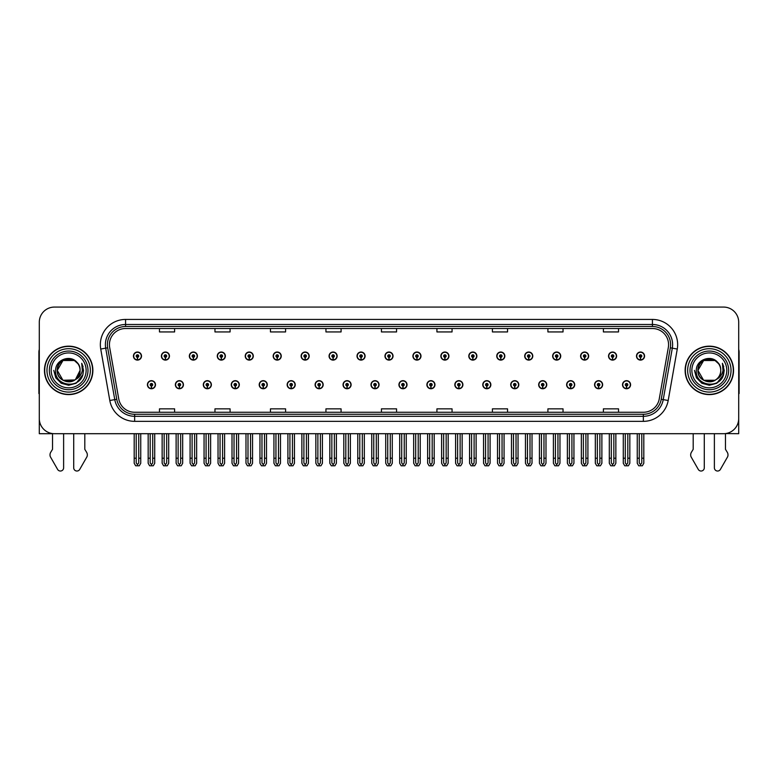 <?xml version="1.0" encoding="UTF-8"?>
<svg xmlns="http://www.w3.org/2000/svg" width="778" height="778" viewBox="0 0 778 778"><rect width="100%" height="100%" fill="white"/><g stroke="black" fill="none" stroke-linecap="round" stroke-linejoin="round"><path stroke-width="1.17" d="M566.627 384.721A4.036 4.036 0 0 0 570.663 388.757A4.036 4.036 0 0 0 574.699 384.721A4.036 4.036 0 0 0 570.663 380.685A4.036 4.036 0 0 0 566.627 384.721M538.677 384.721A4.036 4.036 0 0 0 542.713 388.757A4.036 4.036 0 0 0 546.749 384.721A4.036 4.036 0 0 0 542.713 380.685A4.036 4.036 0 0 0 538.677 384.721M510.728 384.721A4.036 4.036 0 0 0 514.764 388.757A4.036 4.036 0 0 0 518.8 384.721A4.036 4.036 0 0 0 514.764 380.685A4.036 4.036 0 0 0 510.728 384.721M482.778 384.721A4.036 4.036 0 0 0 486.814 388.757A4.036 4.036 0 0 0 490.85 384.721A4.036 4.036 0 0 0 486.814 380.685A4.036 4.036 0 0 0 482.778 384.721M454.829 384.721A4.036 4.036 0 0 0 458.864 388.757A4.036 4.036 0 0 0 462.9 384.721A4.036 4.036 0 0 0 458.864 380.685A4.036 4.036 0 0 0 454.829 384.721M426.889 384.721A4.036 4.036 0 0 0 430.924 388.757A4.036 4.036 0 0 0 434.96 384.721A4.036 4.036 0 0 0 430.924 380.685A4.036 4.036 0 0 0 426.889 384.721M398.939 384.721A4.036 4.036 0 0 0 402.975 388.757A4.036 4.036 0 0 0 407.011 384.721A4.036 4.036 0 0 0 402.975 380.685A4.036 4.036 0 0 0 398.939 384.721M370.989 384.721A4.036 4.036 0 0 0 375.025 388.757A4.036 4.036 0 0 0 379.061 384.721A4.036 4.036 0 0 0 375.025 380.685A4.036 4.036 0 0 0 370.989 384.721M343.04 384.721A4.036 4.036 0 0 0 347.076 388.757A4.036 4.036 0 0 0 351.111 384.721A4.036 4.036 0 0 0 347.076 380.685A4.036 4.036 0 0 0 343.04 384.721M315.1 384.721A4.036 4.036 0 0 0 319.136 388.757A4.036 4.036 0 0 0 323.171 384.721A4.036 4.036 0 0 0 319.136 380.685A4.036 4.036 0 0 0 315.1 384.721M287.15 384.721A4.036 4.036 0 0 0 291.186 388.757A4.036 4.036 0 0 0 295.222 384.721A4.036 4.036 0 0 0 291.186 380.685A4.036 4.036 0 0 0 287.15 384.721M259.2 384.721A4.036 4.036 0 0 0 263.236 388.757A4.036 4.036 0 0 0 267.272 384.721A4.036 4.036 0 0 0 263.236 380.685A4.036 4.036 0 0 0 259.2 384.721M231.251 384.721A4.036 4.036 0 0 0 235.287 388.757A4.036 4.036 0 0 0 239.323 384.721A4.036 4.036 0 0 0 235.287 380.685A4.036 4.036 0 0 0 231.251 384.721M203.301 384.721A4.036 4.036 0 0 0 207.337 388.757A4.036 4.036 0 0 0 211.373 384.721A4.036 4.036 0 0 0 207.337 380.685A4.036 4.036 0 0 0 203.301 384.721M175.361 384.721A4.036 4.036 0 0 0 179.397 388.757A4.036 4.036 0 0 0 183.433 384.721A4.036 4.036 0 0 0 179.397 380.685A4.036 4.036 0 0 0 175.361 384.721M147.412 384.721A4.036 4.036 0 0 0 151.447 388.757A4.036 4.036 0 0 0 155.483 384.721A4.036 4.036 0 0 0 151.447 380.685A4.036 4.036 0 0 0 147.412 384.721M594.567 384.721A4.036 4.036 0 0 0 598.603 388.757A4.036 4.036 0 0 0 602.639 384.721A4.036 4.036 0 0 0 598.603 380.685A4.036 4.036 0 0 0 594.567 384.721M608.542 356.061A4.036 4.036 0 0 0 612.578 360.097A4.036 4.036 0 0 0 616.614 356.061A4.036 4.036 0 0 0 612.578 352.026A4.036 4.036 0 0 0 608.542 356.061M580.592 356.061A4.036 4.036 0 0 0 584.628 360.097A4.036 4.036 0 0 0 588.664 356.061A4.036 4.036 0 0 0 584.628 352.026A4.036 4.036 0 0 0 580.592 356.061M552.652 356.061A4.036 4.036 0 0 0 556.688 360.097A4.036 4.036 0 0 0 560.724 356.061A4.036 4.036 0 0 0 556.688 352.026A4.036 4.036 0 0 0 552.652 356.061M524.703 356.061A4.036 4.036 0 0 0 528.739 360.097A4.036 4.036 0 0 0 532.774 356.061A4.036 4.036 0 0 0 528.739 352.026A4.036 4.036 0 0 0 524.703 356.061M496.753 356.061A4.036 4.036 0 0 0 500.789 360.097A4.036 4.036 0 0 0 504.825 356.061A4.036 4.036 0 0 0 500.789 352.026A4.036 4.036 0 0 0 496.753 356.061M468.803 356.061A4.036 4.036 0 0 0 472.839 360.097A4.036 4.036 0 0 0 476.875 356.061A4.036 4.036 0 0 0 472.839 352.026A4.036 4.036 0 0 0 468.803 356.061M440.863 356.061A4.036 4.036 0 0 0 444.899 360.097A4.036 4.036 0 0 0 448.935 356.061A4.036 4.036 0 0 0 444.899 352.026A4.036 4.036 0 0 0 440.863 356.061M412.914 356.061A4.036 4.036 0 0 0 416.95 360.097A4.036 4.036 0 0 0 420.986 356.061A4.036 4.036 0 0 0 416.95 352.026A4.036 4.036 0 0 0 412.914 356.061M384.964 356.061A4.036 4.036 0 0 0 389 360.097A4.036 4.036 0 0 0 393.036 356.061A4.036 4.036 0 0 0 389 352.026A4.036 4.036 0 0 0 384.964 356.061M357.014 356.061A4.036 4.036 0 0 0 361.05 360.097A4.036 4.036 0 0 0 365.086 356.061A4.036 4.036 0 0 0 361.05 352.026A4.036 4.036 0 0 0 357.014 356.061M329.065 356.061A4.036 4.036 0 0 0 333.101 360.097A4.036 4.036 0 0 0 337.137 356.061A4.036 4.036 0 0 0 333.101 352.026A4.036 4.036 0 0 0 329.065 356.061M301.125 356.061A4.036 4.036 0 0 0 305.161 360.097A4.036 4.036 0 0 0 309.197 356.061A4.036 4.036 0 0 0 305.161 352.026A4.036 4.036 0 0 0 301.125 356.061M273.175 356.061A4.036 4.036 0 0 0 277.211 360.097A4.036 4.036 0 0 0 281.247 356.061A4.036 4.036 0 0 0 277.211 352.026A4.036 4.036 0 0 0 273.175 356.061M245.226 356.061A4.036 4.036 0 0 0 249.261 360.097A4.036 4.036 0 0 0 253.297 356.061A4.036 4.036 0 0 0 249.261 352.026A4.036 4.036 0 0 0 245.226 356.061M217.276 356.061A4.036 4.036 0 0 0 221.312 360.097A4.036 4.036 0 0 0 225.348 356.061A4.036 4.036 0 0 0 221.312 352.026A4.036 4.036 0 0 0 217.276 356.061M189.336 356.061A4.036 4.036 0 0 0 193.372 360.097A4.036 4.036 0 0 0 197.408 356.061A4.036 4.036 0 0 0 193.372 352.026A4.036 4.036 0 0 0 189.336 356.061M161.386 356.061A4.036 4.036 0 0 0 165.422 360.097A4.036 4.036 0 0 0 169.458 356.061A4.036 4.036 0 0 0 165.422 352.026A4.036 4.036 0 0 0 161.386 356.061M133.437 356.061A4.036 4.036 0 0 0 137.473 360.097A4.036 4.036 0 0 0 141.508 356.061A4.036 4.036 0 0 0 137.473 352.026A4.036 4.036 0 0 0 133.437 356.061M622.517 384.721A4.036 4.036 0 0 0 626.553 388.757A4.036 4.036 0 0 0 630.588 384.721A4.036 4.036 0 0 0 626.553 380.685A4.036 4.036 0 0 0 622.517 384.721M636.492 356.061A4.036 4.036 0 0 0 640.527 360.097A4.036 4.036 0 0 0 644.563 356.061A4.036 4.036 0 0 0 640.527 352.026A4.036 4.036 0 0 0 636.492 356.061M725.475 433.579L738.701 433.696L738.701 322.209A15.132 15.132 0 0 0 723.559 307.077L54.441 307.077A15.132 15.132 0 0 0 39.299 322.209L39.299 433.696L52.525 433.696L52.525 449.314L50.726 452.271A5.047 5.047 0 0 0 50.366 456.774L57.611 469.416A3.219 3.219 0 0 0 63.621 467.811L63.621 433.696L73.706 433.696L73.706 467.811A3.219 3.219 0 0 0 79.716 469.416L86.961 456.774A5.047 5.047 0 0 0 86.601 452.271L84.802 449.314L84.802 433.696M693.198 433.696L693.198 449.314L691.399 452.271A5.047 5.047 0 0 0 691.039 456.774L698.284 469.416A3.219 3.219 0 0 0 704.294 467.811L704.294 433.696L714.379 433.696L714.379 467.811A3.219 3.219 0 0 0 720.389 469.416L727.634 456.774A5.047 5.047 0 0 0 727.274 452.271L725.475 449.314L725.475 433.696M44.453 370.386A24.215 24.215 0 0 0 68.668 394.602A24.215 24.215 0 0 0 92.874 370.386A24.215 24.215 0 0 0 68.668 346.171A24.215 24.215 0 0 0 44.453 370.386M685.126 370.386A24.215 24.215 0 0 0 709.332 394.602A24.215 24.215 0 0 0 733.547 370.386A24.215 24.215 0 0 0 709.332 346.171A24.215 24.215 0 0 0 685.126 370.386M109.426 344.664A16.144 16.144 0 0 1 125.569 328.52L652.431 328.52A16.144 16.144 0 0 1 668.331 347.465L659.258 398.92A16.144 16.144 0 0 1 643.357 412.262L134.643 412.262A16.144 16.144 0 0 1 118.742 398.92L109.669 347.465A16.144 16.144 0 0 1 109.426 344.664M107.403 344.664A18.157 18.157 0 0 0 107.685 347.815L116.758 399.27A18.157 18.157 0 0 0 134.643 414.275L643.357 414.275A18.157 18.157 0 0 0 661.242 399.27L670.315 347.815A18.157 18.157 0 0 0 652.431 326.497L125.569 326.497A18.157 18.157 0 0 0 107.403 344.664M100.732 349.04A25.227 25.227 0 0 1 125.569 319.437L652.431 319.437A25.227 25.227 0 0 1 677.268 349.04L668.195 400.495A25.227 25.227 0 0 1 643.357 421.345L134.643 421.345A25.227 25.227 0 0 1 109.805 400.495L100.732 349.04L105.691 348.165A20.179 20.179 0 0 1 125.569 324.484L652.431 324.484A20.179 20.179 0 0 1 672.309 348.165L663.235 399.62A20.179 20.179 0 0 1 643.357 416.298L134.643 416.298A20.179 20.179 0 0 1 114.765 399.62L105.691 348.165A20.179 20.179 0 0 1 105.39 344.664M723.559 307.077L54.441 307.077M39.299 322.209L39.299 418.564A15.132 15.132 0 0 0 54.441 433.696L723.559 433.696A15.132 15.132 0 0 0 738.701 418.564L738.701 322.209M381.434 328.52L381.434 331.934L396.566 331.934L396.566 328.52M325.943 328.52L325.943 331.934L341.075 331.934L341.075 328.52M270.452 328.52L270.452 331.934L285.584 331.934L285.584 328.52M214.961 328.52L214.961 331.934L230.094 331.934L230.094 328.52M159.471 328.52L159.471 331.934L174.603 331.934L174.603 328.52M436.925 328.52L436.925 331.934L452.057 331.934L452.057 328.52M492.416 328.52L492.416 331.934L507.548 331.934L507.548 328.52M547.907 328.52L547.907 331.934L563.039 331.934L563.039 328.52M603.397 328.52L603.397 331.934L618.529 331.934L618.529 328.52M396.566 412.262L396.566 408.849L381.434 408.849L381.434 412.262M341.075 412.262L341.075 408.849L325.943 408.849L325.943 412.262M285.584 412.262L285.584 408.849L270.452 408.849L270.452 412.262M230.094 412.262L230.094 408.849L214.961 408.849L214.961 412.262M174.603 412.262L174.603 408.849L159.471 408.849L159.471 412.262M452.057 412.262L452.057 408.849L436.925 408.849L436.925 412.262M507.548 412.262L507.548 408.849L492.416 408.849L492.416 412.262M563.039 412.262L563.039 408.849L547.907 408.849L547.907 412.262M618.529 412.262L618.529 408.849L603.397 408.849L603.397 412.262M627.817 433.696L627.817 462.9L626.553 464.699L625.288 462.9L625.288 458.213L623.275 458.213L623.275 463.26L624.734 465.789L628.381 465.789L629.83 463.26L629.83 433.696M626.494 385.976L626.387 388.494A3.783 3.783 0 0 1 622.77 384.721A3.783 3.783 0 0 1 626.553 380.928A3.783 3.783 0 0 1 630.336 384.721A3.783 3.783 0 0 1 626.718 388.494L626.611 385.976A1.264 1.264 0 0 0 627.817 384.721A1.264 1.264 0 0 0 626.553 383.457A1.264 1.264 0 0 0 625.288 384.721A1.264 1.264 0 0 0 626.494 385.976L626.533 385.217A0.506 0.506 0 0 1 626.047 384.721A0.506 0.506 0 0 1 626.553 384.215A0.506 0.506 0 0 1 627.058 384.721A0.506 0.506 0 0 1 626.572 385.217L626.611 385.976M623.275 433.696L623.275 458.213M625.288 433.696L625.288 458.213M627.817 458.213L629.83 458.213M641.792 433.696L641.792 462.9L640.527 464.699L639.263 462.9L639.263 458.213L637.25 458.213L637.25 463.26L638.709 465.789L642.346 465.789L643.805 463.26L643.805 433.696M640.469 357.326L640.362 359.844A3.783 3.783 0 0 1 636.744 356.061A3.783 3.783 0 0 1 640.527 352.278A3.783 3.783 0 0 1 644.31 356.061A3.783 3.783 0 0 1 640.693 359.844L640.586 357.326A1.264 1.264 0 0 0 641.792 356.061A1.264 1.264 0 0 0 640.527 354.797A1.264 1.264 0 0 0 639.263 356.061A1.264 1.264 0 0 0 640.469 357.326L640.508 356.567A0.506 0.506 0 0 1 640.022 356.061A0.506 0.506 0 0 1 640.527 355.556A0.506 0.506 0 0 1 641.033 356.061A0.506 0.506 0 0 1 640.547 356.567L640.586 357.326M637.25 433.696L637.25 458.213M639.263 433.696L639.263 458.213M641.792 458.213L643.805 458.213M599.867 433.696L599.867 462.9L598.603 464.699L597.348 462.9L597.348 458.213L595.326 458.213L595.326 463.26L596.784 465.789L600.431 465.789L601.88 463.26L601.88 433.696M598.554 385.976L598.438 388.494A3.783 3.783 0 0 1 594.82 384.721A3.783 3.783 0 0 1 598.603 380.928A3.783 3.783 0 0 1 602.386 384.721A3.783 3.783 0 0 1 598.768 388.494L598.661 385.976A1.264 1.264 0 0 0 599.867 384.721A1.264 1.264 0 0 0 598.603 383.457A1.264 1.264 0 0 0 597.348 384.721A1.264 1.264 0 0 0 598.554 385.976L598.583 385.217A0.506 0.506 0 0 1 598.097 384.721A0.506 0.506 0 0 1 598.603 384.215A0.506 0.506 0 0 1 599.109 384.721A0.506 0.506 0 0 1 598.632 385.217L598.661 385.976M595.326 433.696L595.326 458.213M597.348 433.696L597.348 458.213M599.867 458.213L601.88 458.213M571.918 433.696L571.918 462.9L570.663 464.699L569.399 462.9L569.399 458.213L567.376 458.213L567.376 463.26L568.835 465.789L572.482 465.789L573.94 463.26L573.94 433.696M570.605 385.976L570.498 388.494A3.783 3.783 0 0 1 566.87 384.721A3.783 3.783 0 0 1 570.663 380.928A3.783 3.783 0 0 1 574.446 384.721A3.783 3.783 0 0 1 570.828 388.494L570.712 385.976A1.264 1.264 0 0 0 571.918 384.721A1.264 1.264 0 0 0 570.663 383.457A1.264 1.264 0 0 0 569.399 384.721A1.264 1.264 0 0 0 570.605 385.976L570.634 385.217A0.506 0.506 0 0 1 570.157 384.721A0.506 0.506 0 0 1 570.663 384.215A0.506 0.506 0 0 1 571.159 384.721A0.506 0.506 0 0 1 570.682 385.217L570.712 385.976M567.376 433.696L567.376 458.213M569.399 433.696L569.399 458.213M571.918 458.213L573.94 458.213M543.968 433.696L543.968 462.9L542.713 464.699L541.449 462.9L541.449 458.213L539.436 458.213L539.436 463.26L540.885 465.789L544.532 465.789L545.991 463.26L545.991 433.696M542.655 385.976L542.548 388.494A3.783 3.783 0 0 1 538.93 384.721A3.783 3.783 0 0 1 542.713 380.928A3.783 3.783 0 0 1 546.496 384.721A3.783 3.783 0 0 1 542.879 388.494L542.762 385.976A1.264 1.264 0 0 0 543.968 384.721A1.264 1.264 0 0 0 542.713 383.457A1.264 1.264 0 0 0 541.449 384.721A1.264 1.264 0 0 0 542.655 385.976L542.694 385.217A0.506 0.506 0 0 1 542.208 384.721A0.506 0.506 0 0 1 542.713 384.215A0.506 0.506 0 0 1 543.219 384.721A0.506 0.506 0 0 1 542.733 385.217L542.762 385.976M539.436 433.696L539.436 458.213M541.449 433.696L541.449 458.213M543.968 458.213L545.991 458.213M613.842 433.696L613.842 462.9L612.578 464.699L611.323 462.9L611.323 458.213L609.3 458.213L609.3 463.26L610.759 465.789L614.406 465.789L615.855 463.26L615.855 433.696M612.529 357.326L612.412 359.844A3.783 3.783 0 0 1 608.795 356.061A3.783 3.783 0 0 1 612.578 352.278A3.783 3.783 0 0 1 616.361 356.061A3.783 3.783 0 0 1 612.743 359.844L612.636 357.326A1.264 1.264 0 0 0 613.842 356.061A1.264 1.264 0 0 0 612.578 354.797A1.264 1.264 0 0 0 611.323 356.061A1.264 1.264 0 0 0 612.529 357.326L612.558 356.567A0.506 0.506 0 0 1 612.072 356.061A0.506 0.506 0 0 1 612.578 355.556A0.506 0.506 0 0 1 613.083 356.061A0.506 0.506 0 0 1 612.597 356.567L612.636 357.326M609.3 433.696L609.3 458.213M611.323 433.696L611.323 458.213M613.842 458.213L615.855 458.213M585.892 433.696L585.892 462.9L584.628 464.699L583.374 462.9L583.374 458.213L581.351 458.213L581.351 463.26L582.81 465.789L586.456 465.789L587.915 463.26L587.915 433.696M584.579 357.326L584.463 359.844A3.783 3.783 0 0 1 580.845 356.061A3.783 3.783 0 0 1 584.628 352.278A3.783 3.783 0 0 1 588.411 356.061A3.783 3.783 0 0 1 584.793 359.844L584.686 357.326A1.264 1.264 0 0 0 585.892 356.061A1.264 1.264 0 0 0 584.628 354.797A1.264 1.264 0 0 0 583.374 356.061A1.264 1.264 0 0 0 584.579 357.326L584.609 356.567A0.506 0.506 0 0 1 584.132 356.061A0.506 0.506 0 0 1 584.628 355.556A0.506 0.506 0 0 1 585.134 356.061A0.506 0.506 0 0 1 584.657 356.567L584.686 357.326M581.351 433.696L581.351 458.213M583.374 433.696L583.374 458.213M585.892 458.213L587.915 458.213M557.943 433.696L557.943 462.9L556.688 464.699L555.424 462.9L555.424 458.213L553.401 458.213L553.401 463.26L554.86 465.789L558.507 465.789L559.966 463.26L559.966 433.696M556.63 357.326L556.523 359.844A3.783 3.783 0 0 1 552.905 356.061A3.783 3.783 0 0 1 556.688 352.278A3.783 3.783 0 0 1 560.471 356.061A3.783 3.783 0 0 1 556.854 359.844L556.737 357.326A1.264 1.264 0 0 0 557.943 356.061A1.264 1.264 0 0 0 556.688 354.797A1.264 1.264 0 0 0 555.424 356.061A1.264 1.264 0 0 0 556.63 357.326L556.659 356.567A0.506 0.506 0 0 1 556.182 356.061A0.506 0.506 0 0 1 556.688 355.556A0.506 0.506 0 0 1 557.194 356.061A0.506 0.506 0 0 1 556.708 356.567L556.737 357.326M553.401 433.696L553.401 458.213M555.424 433.696L555.424 458.213M557.943 458.213L559.966 458.213M530.003 433.696L530.003 462.9L528.739 464.699L527.474 462.9L527.474 458.213L525.461 458.213L525.461 463.26L526.91 465.789L530.557 465.789L532.016 463.26L532.016 433.696M528.68 357.326L528.573 359.844A3.783 3.783 0 0 1 524.956 356.061A3.783 3.783 0 0 1 528.739 352.278A3.783 3.783 0 0 1 532.522 356.061A3.783 3.783 0 0 1 528.904 359.844L528.797 357.326A1.264 1.264 0 0 0 530.003 356.061A1.264 1.264 0 0 0 528.739 354.797A1.264 1.264 0 0 0 527.474 356.061A1.264 1.264 0 0 0 528.68 357.326L528.719 356.567A0.506 0.506 0 0 1 528.233 356.061A0.506 0.506 0 0 1 528.739 355.556A0.506 0.506 0 0 1 529.244 356.061A0.506 0.506 0 0 1 528.758 356.567L528.797 357.326M525.461 433.696L525.461 458.213M527.474 433.696L527.474 458.213M530.003 458.213L532.016 458.213M39.299 349.4A10.085 10.085 0 0 0 38.9 352.23L38.9 393.6A10.085 10.085 0 0 1 39.299 393.571M39.299 402.673L39.299 397.626M738.701 349.4A10.085 10.085 0 0 1 739.1 352.23L739.1 393.6A10.085 10.085 0 0 0 738.701 393.571M738.701 397.626L738.701 402.673M86.125 370.386A17.456 17.456 0 0 1 68.668 387.843A17.456 17.456 0 0 1 51.202 370.386A17.456 17.456 0 0 1 68.668 352.93A17.456 17.456 0 0 1 86.125 370.386M74.883 379.946L62.96 380.267L57.261 370.386C56.561 355.682 80.766 355.682 80.066 370.386C80.766 385.1 56.561 385.1 57.261 370.386C56.561 355.682 80.766 355.682 80.066 370.386L75.456 379.557A11.407 11.407 0 0 0 77.907 363.705C72.043 353.718 55.384 359.105 55.637 370.386C54.314 386.034 78.87 389.545 82.886 374.733L83.538 370.386L81.729 363.277L82.332 370.386C81.554 374.588 79.268 377.641 75.456 379.547L74.367 380.267L62.96 380.267L57.261 370.386L62.96 360.515M44.706 370.386A23.962 23.962 0 0 1 68.668 346.424A23.962 23.962 0 0 1 92.621 370.386A23.962 23.962 0 0 1 68.668 394.349A23.962 23.962 0 0 1 44.706 370.386M80.066 370.386C80.766 385.1 56.561 385.1 57.261 370.386L62.96 360.515L74.367 360.515L77.907 363.705M75.456 379.547C68.6 385.246 56.775 379.431 57.261 370.386C57.698 364.493 60.733 360.768 66.373 359.222M81.729 363.277L83.071 366.691M82.886 374.733L76.098 383.272L68.668 385.266L61.229 383.272L55.783 377.826L53.789 370.386M726.798 370.386A17.456 17.456 0 0 1 709.332 387.843A17.456 17.456 0 0 1 691.875 370.386A17.456 17.456 0 0 1 709.332 352.93A17.456 17.456 0 0 1 726.798 370.386M720.739 370.386C721.439 385.1 697.234 385.1 697.934 370.386C697.234 355.682 721.439 355.682 720.739 370.386C721.439 385.1 697.234 385.1 697.934 370.386C697.234 355.682 721.439 355.682 720.739 370.386C721.439 385.1 697.234 385.1 697.934 370.386C697.448 379.431 709.273 385.246 716.13 379.547A11.407 11.407 0 0 0 718.58 363.705C712.716 353.718 696.057 359.105 696.31 370.386C694.987 386.034 719.543 389.545 723.559 374.733L724.211 370.386L722.402 363.277L723.005 370.386C722.227 374.588 719.942 377.641 716.13 379.547L715.04 380.267L703.633 380.267L697.934 370.386L703.633 360.515M685.379 370.386A23.962 23.962 0 0 1 709.332 346.424A23.962 23.962 0 0 1 733.294 370.386A23.962 23.962 0 0 1 709.332 394.349A23.962 23.962 0 0 1 685.379 370.386M707.046 359.222C701.406 360.768 698.372 364.493 697.934 370.386L703.633 360.515L715.04 360.515L718.58 363.705M722.402 363.277L723.744 366.701M723.559 374.733L716.771 383.272L709.332 385.266L701.902 383.272L696.456 377.826L694.462 370.386L696.456 377.826L701.902 383.272L709.332 385.266L716.771 383.272L722.217 377.826L724.211 370.386M516.028 433.696L516.028 462.9L514.764 464.699L513.499 462.9L513.499 458.213L511.486 458.213L511.486 463.26L512.945 465.789L516.582 465.789L518.041 463.26L518.041 433.696M514.705 385.976L514.598 388.494A3.783 3.783 0 0 1 510.981 384.721A3.783 3.783 0 0 1 514.764 380.928A3.783 3.783 0 0 1 518.547 384.721A3.783 3.783 0 0 1 514.929 388.494L514.822 385.976A1.264 1.264 0 0 0 516.028 384.721A1.264 1.264 0 0 0 514.764 383.457A1.264 1.264 0 0 0 513.499 384.721A1.264 1.264 0 0 0 514.705 385.976L514.744 385.217A0.506 0.506 0 0 1 514.258 384.721A0.506 0.506 0 0 1 514.764 384.215A0.506 0.506 0 0 1 515.269 384.721A0.506 0.506 0 0 1 514.783 385.217L514.822 385.976M511.486 433.696L511.486 458.213M513.499 433.696L513.499 458.213M516.028 458.213L518.041 458.213M488.078 433.696L488.078 462.9L486.814 464.699L485.56 462.9L485.56 458.213L483.537 458.213L483.537 463.26L484.995 465.789L488.642 465.789L490.091 463.26L490.091 433.696M486.765 385.976L486.649 388.494A3.783 3.783 0 0 1 483.031 384.721A3.783 3.783 0 0 1 486.814 380.928A3.783 3.783 0 0 1 490.597 384.721A3.783 3.783 0 0 1 486.979 388.494L486.872 385.976A1.264 1.264 0 0 0 488.078 384.721A1.264 1.264 0 0 0 486.814 383.457A1.264 1.264 0 0 0 485.56 384.721A1.264 1.264 0 0 0 486.765 385.976L486.795 385.217A0.506 0.506 0 0 1 486.308 384.721A0.506 0.506 0 0 1 486.814 384.215A0.506 0.506 0 0 1 487.32 384.721A0.506 0.506 0 0 1 486.834 385.217L486.872 385.976M483.537 433.696L483.537 458.213M485.56 433.696L485.56 458.213M488.078 458.213L490.091 458.213M460.129 433.696L460.129 462.9L458.864 464.699L457.61 462.9L457.61 458.213L455.587 458.213L455.587 463.26L457.046 465.789L460.693 465.789L462.151 463.26L462.151 433.696M458.816 385.976L458.699 388.494A3.783 3.783 0 0 1 455.081 384.721A3.783 3.783 0 0 1 458.864 380.928A3.783 3.783 0 0 1 462.647 384.721A3.783 3.783 0 0 1 459.03 388.494L458.923 385.976A1.264 1.264 0 0 0 460.129 384.721A1.264 1.264 0 0 0 458.864 383.457A1.264 1.264 0 0 0 457.61 384.721A1.264 1.264 0 0 0 458.816 385.976L458.845 385.217A0.506 0.506 0 0 1 458.368 384.721A0.506 0.506 0 0 1 458.864 384.215A0.506 0.506 0 0 1 459.37 384.721A0.506 0.506 0 0 1 458.894 385.217L458.923 385.976M455.587 433.696L455.587 458.213M457.61 433.696L457.61 458.213M460.129 458.213L462.151 458.213M502.053 433.696L502.053 462.9L500.789 464.699L499.525 462.9L499.525 458.213L497.512 458.213L497.512 463.26L498.97 465.789L502.617 465.789L504.066 463.26L504.066 433.696M500.731 357.326L500.624 359.844A3.783 3.783 0 0 1 497.006 356.061A3.783 3.783 0 0 1 500.789 352.278A3.783 3.783 0 0 1 504.572 356.061A3.783 3.783 0 0 1 500.954 359.844L500.847 357.326A1.264 1.264 0 0 0 502.053 356.061A1.264 1.264 0 0 0 500.789 354.797A1.264 1.264 0 0 0 499.525 356.061A1.264 1.264 0 0 0 500.731 357.326L500.769 356.567A0.506 0.506 0 0 1 500.283 356.061A0.506 0.506 0 0 1 500.789 355.556A0.506 0.506 0 0 1 501.295 356.061A0.506 0.506 0 0 1 500.808 356.567L500.847 357.326M497.512 433.696L497.512 458.213M499.525 433.696L499.525 458.213M502.053 458.213L504.066 458.213M474.103 433.696L474.103 462.9L472.839 464.699L471.585 462.9L471.585 458.213L469.562 458.213L469.562 463.26L471.021 465.789L474.668 465.789L476.126 463.26L476.126 433.696M472.791 357.326L472.674 359.844A3.783 3.783 0 0 1 469.056 356.061A3.783 3.783 0 0 1 472.839 352.278A3.783 3.783 0 0 1 476.622 356.061A3.783 3.783 0 0 1 473.005 359.844L472.898 357.326A1.264 1.264 0 0 0 474.103 356.061A1.264 1.264 0 0 0 472.839 354.797A1.264 1.264 0 0 0 471.585 356.061A1.264 1.264 0 0 0 472.791 357.326L472.82 356.567A0.506 0.506 0 0 1 472.334 356.061A0.506 0.506 0 0 1 472.839 355.556A0.506 0.506 0 0 1 473.345 356.061A0.506 0.506 0 0 1 472.868 356.567L472.898 357.326M469.562 433.696L469.562 458.213M471.585 433.696L471.585 458.213M474.103 458.213L476.126 458.213M446.154 433.696L446.154 462.9L444.899 464.699L443.635 462.9L443.635 458.213L441.612 458.213L441.612 463.26L443.071 465.789L446.718 465.789L448.177 463.26L448.177 433.696M444.841 357.326L444.734 359.844A3.783 3.783 0 0 1 441.116 356.061A3.783 3.783 0 0 1 444.899 352.278A3.783 3.783 0 0 1 448.682 356.061A3.783 3.783 0 0 1 445.065 359.844L444.948 357.326A1.264 1.264 0 0 0 446.154 356.061A1.264 1.264 0 0 0 444.899 354.797A1.264 1.264 0 0 0 443.635 356.061A1.264 1.264 0 0 0 444.841 357.326L444.87 356.567A0.506 0.506 0 0 1 444.394 356.061A0.506 0.506 0 0 1 444.899 355.556A0.506 0.506 0 0 1 445.395 356.061A0.506 0.506 0 0 1 444.919 356.567L444.948 357.326M441.612 433.696L441.612 458.213M443.635 433.696L443.635 458.213M446.154 458.213L448.177 458.213M432.179 433.696L432.179 462.9L430.924 464.699L429.66 462.9L429.66 458.213L427.637 458.213L427.637 463.26L429.096 465.789L432.743 465.789L434.202 463.26L434.202 433.696M430.866 385.976L430.759 388.494A3.783 3.783 0 0 1 427.141 384.721A3.783 3.783 0 0 1 430.924 380.928A3.783 3.783 0 0 1 434.708 384.721A3.783 3.783 0 0 1 431.09 388.494L430.973 385.976A1.264 1.264 0 0 0 432.179 384.721A1.264 1.264 0 0 0 430.924 383.457A1.264 1.264 0 0 0 429.66 384.721A1.264 1.264 0 0 0 430.866 385.976L430.895 385.217A0.506 0.506 0 0 1 430.419 384.721A0.506 0.506 0 0 1 430.924 384.215A0.506 0.506 0 0 1 431.43 384.721A0.506 0.506 0 0 1 430.944 385.217L430.973 385.976M427.637 433.696L427.637 458.213M429.66 433.696L429.66 458.213M432.179 458.213L434.202 458.213M404.239 433.696L404.239 462.9L402.975 464.699L401.711 462.9L401.711 458.213L399.697 458.213L399.697 463.26L401.147 465.789L404.793 465.789L406.252 463.26L406.252 433.696M402.916 385.976L402.81 388.494A3.783 3.783 0 0 1 399.192 384.721A3.783 3.783 0 0 1 402.975 380.928A3.783 3.783 0 0 1 406.758 384.721A3.783 3.783 0 0 1 403.14 388.494L403.033 385.976A1.264 1.264 0 0 0 404.239 384.721A1.264 1.264 0 0 0 402.975 383.457A1.264 1.264 0 0 0 401.711 384.721A1.264 1.264 0 0 0 402.916 385.976L402.955 385.217A0.506 0.506 0 0 1 402.469 384.721A0.506 0.506 0 0 1 402.975 384.215A0.506 0.506 0 0 1 403.481 384.721A0.506 0.506 0 0 1 402.994 385.217L403.033 385.976M399.697 433.696L399.697 458.213M401.711 433.696L401.711 458.213M404.239 458.213L406.252 458.213M376.289 433.696L376.289 462.9L375.025 464.699L373.761 462.9L373.761 458.213L371.748 458.213L371.748 463.26L373.207 465.789L376.853 465.789L378.303 463.26L378.303 433.696M374.967 385.976L374.86 388.494A3.783 3.783 0 0 1 371.242 384.721A3.783 3.783 0 0 1 375.025 380.928A3.783 3.783 0 0 1 378.808 384.721A3.783 3.783 0 0 1 375.191 388.494L375.084 385.976A1.264 1.264 0 0 0 376.289 384.721A1.264 1.264 0 0 0 375.025 383.457A1.264 1.264 0 0 0 373.761 384.721A1.264 1.264 0 0 0 374.967 385.976L375.006 385.217A0.506 0.506 0 0 1 374.519 384.721A0.506 0.506 0 0 1 375.025 384.215A0.506 0.506 0 0 1 375.531 384.721A0.506 0.506 0 0 1 375.045 385.217L375.084 385.976M371.748 433.696L371.748 458.213M373.761 433.696L373.761 458.213M376.289 458.213L378.303 458.213M348.34 433.696L348.34 462.9L347.076 464.699L345.821 462.9L345.821 458.213L343.798 458.213L343.798 463.26L345.257 465.789L348.904 465.789L350.363 463.26L350.363 433.696M347.027 385.976L346.91 388.494A3.783 3.783 0 0 1 343.293 384.721A3.783 3.783 0 0 1 347.076 380.928A3.783 3.783 0 0 1 350.859 384.721A3.783 3.783 0 0 1 347.241 388.494L347.134 385.976A1.264 1.264 0 0 0 348.34 384.721A1.264 1.264 0 0 0 347.076 383.457A1.264 1.264 0 0 0 345.821 384.721A1.264 1.264 0 0 0 347.027 385.976L347.056 385.217A0.506 0.506 0 0 1 346.57 384.721A0.506 0.506 0 0 1 347.076 384.215A0.506 0.506 0 0 1 347.581 384.721A0.506 0.506 0 0 1 347.105 385.217L347.134 385.976M343.798 433.696L343.798 458.213M345.821 433.696L345.821 458.213M348.34 458.213L350.363 458.213M320.39 433.696L320.39 462.9L319.136 464.699L317.871 462.9L317.871 458.213L315.849 458.213L315.849 463.26L317.307 465.789L320.954 465.789L322.413 463.26L322.413 433.696M319.077 385.976L318.97 388.494A3.783 3.783 0 0 1 315.353 384.721A3.783 3.783 0 0 1 319.136 380.928A3.783 3.783 0 0 1 322.919 384.721A3.783 3.783 0 0 1 319.301 388.494L319.184 385.976A1.264 1.264 0 0 0 320.39 384.721A1.264 1.264 0 0 0 319.136 383.457A1.264 1.264 0 0 0 317.871 384.721A1.264 1.264 0 0 0 319.077 385.976L319.106 385.217A0.506 0.506 0 0 1 318.63 384.721A0.506 0.506 0 0 1 319.136 384.215A0.506 0.506 0 0 1 319.632 384.721A0.506 0.506 0 0 1 319.155 385.217L319.184 385.976M315.849 433.696L315.849 458.213M317.871 433.696L317.871 458.213M320.39 458.213L322.413 458.213M418.204 433.696L418.204 462.9L416.95 464.699L415.685 462.9L415.685 458.213L413.672 458.213L413.672 463.26L415.121 465.789L418.768 465.789L420.227 463.26L420.227 433.696M416.891 357.326L416.784 359.844A3.783 3.783 0 0 1 413.167 356.061A3.783 3.783 0 0 1 416.95 352.278A3.783 3.783 0 0 1 420.733 356.061A3.783 3.783 0 0 1 417.115 359.844L416.998 357.326A1.264 1.264 0 0 0 418.204 356.061A1.264 1.264 0 0 0 416.95 354.797A1.264 1.264 0 0 0 415.685 356.061A1.264 1.264 0 0 0 416.891 357.326L416.93 356.567A0.506 0.506 0 0 1 416.444 356.061A0.506 0.506 0 0 1 416.95 355.556A0.506 0.506 0 0 1 417.455 356.061A0.506 0.506 0 0 1 416.969 356.567L416.998 357.326M413.672 433.696L413.672 458.213M415.685 433.696L415.685 458.213M418.204 458.213L420.227 458.213M390.264 433.696L390.264 462.9L389 464.699L387.736 462.9L387.736 458.213L385.723 458.213L385.723 463.26L387.181 465.789L390.819 465.789L392.277 463.26L392.277 433.696M388.942 357.326L388.835 359.844A3.783 3.783 0 0 1 385.217 356.061A3.783 3.783 0 0 1 389 352.278A3.783 3.783 0 0 1 392.783 356.061A3.783 3.783 0 0 1 389.165 359.844L389.058 357.326A1.264 1.264 0 0 0 390.264 356.061A1.264 1.264 0 0 0 389 354.797A1.264 1.264 0 0 0 387.736 356.061A1.264 1.264 0 0 0 388.942 357.326L388.981 356.567A0.506 0.506 0 0 1 388.494 356.061A0.506 0.506 0 0 1 389 355.556A0.506 0.506 0 0 1 389.506 356.061A0.506 0.506 0 0 1 389.019 356.567L389.058 357.326M385.723 433.696L385.723 458.213M387.736 433.696L387.736 458.213M390.264 458.213L392.277 458.213M362.315 433.696L362.315 462.9L361.05 464.699L359.796 462.9L359.796 458.213L357.773 458.213L357.773 463.26L359.232 465.789L362.879 465.789L364.328 463.26L364.328 433.696M361.002 357.326L360.885 359.844A3.783 3.783 0 0 1 357.267 356.061A3.783 3.783 0 0 1 361.05 352.278A3.783 3.783 0 0 1 364.833 356.061A3.783 3.783 0 0 1 361.216 359.844L361.109 357.326A1.264 1.264 0 0 0 362.315 356.061A1.264 1.264 0 0 0 361.05 354.797A1.264 1.264 0 0 0 359.796 356.061A1.264 1.264 0 0 0 361.002 357.326L361.031 356.567A0.506 0.506 0 0 1 360.545 356.061A0.506 0.506 0 0 1 361.05 355.556A0.506 0.506 0 0 1 361.556 356.061A0.506 0.506 0 0 1 361.07 356.567L361.109 357.326M357.773 433.696L357.773 458.213M359.796 433.696L359.796 458.213M362.315 458.213L364.328 458.213M334.365 433.696L334.365 462.9L333.101 464.699L331.846 462.9L331.846 458.213L329.823 458.213L329.823 463.26L331.282 465.789L334.929 465.789L336.388 463.26L336.388 433.696M333.052 357.326L332.935 359.844A3.783 3.783 0 0 1 329.318 356.061A3.783 3.783 0 0 1 333.101 352.278A3.783 3.783 0 0 1 336.884 356.061A3.783 3.783 0 0 1 333.266 359.844L333.159 357.326A1.264 1.264 0 0 0 334.365 356.061A1.264 1.264 0 0 0 333.101 354.797A1.264 1.264 0 0 0 331.846 356.061A1.264 1.264 0 0 0 333.052 357.326L333.081 356.567A0.506 0.506 0 0 1 332.605 356.061A0.506 0.506 0 0 1 333.101 355.556A0.506 0.506 0 0 1 333.606 356.061A0.506 0.506 0 0 1 333.13 356.567L333.159 357.326M329.823 433.696L329.823 458.213M331.846 433.696L331.846 458.213M334.365 458.213L336.388 458.213M306.415 433.696L306.415 462.9L305.161 464.699L303.897 462.9L303.897 458.213L301.874 458.213L301.874 463.26L303.332 465.789L306.979 465.789L308.438 463.26L308.438 433.696M305.102 357.326L304.995 359.844A3.783 3.783 0 0 1 301.378 356.061A3.783 3.783 0 0 1 305.161 352.278A3.783 3.783 0 0 1 308.944 356.061A3.783 3.783 0 0 1 305.326 359.844L305.209 357.326A1.264 1.264 0 0 0 306.415 356.061A1.264 1.264 0 0 0 305.161 354.797A1.264 1.264 0 0 0 303.897 356.061A1.264 1.264 0 0 0 305.102 357.326L305.132 356.567A0.506 0.506 0 0 1 304.655 356.061A0.506 0.506 0 0 1 305.161 355.556A0.506 0.506 0 0 1 305.666 356.061A0.506 0.506 0 0 1 305.18 356.567L305.209 357.326M301.874 433.696L301.874 458.213M303.897 433.696L303.897 458.213M306.415 458.213L308.438 458.213M292.44 433.696L292.44 462.9L291.186 464.699L289.922 462.9L289.922 458.213L287.909 458.213L287.909 463.26L289.358 465.789L293.005 465.789L294.463 463.26L294.463 433.696M291.128 385.976L291.021 388.494A3.783 3.783 0 0 1 287.403 384.721A3.783 3.783 0 0 1 291.186 380.928A3.783 3.783 0 0 1 294.969 384.721A3.783 3.783 0 0 1 291.351 388.494L291.235 385.976A1.264 1.264 0 0 0 292.44 384.721A1.264 1.264 0 0 0 291.186 383.457A1.264 1.264 0 0 0 289.922 384.721A1.264 1.264 0 0 0 291.128 385.976L291.166 385.217A0.506 0.506 0 0 1 290.68 384.721A0.506 0.506 0 0 1 291.186 384.215A0.506 0.506 0 0 1 291.692 384.721A0.506 0.506 0 0 1 291.205 385.217L291.235 385.976M287.909 433.696L287.909 458.213M289.922 433.696L289.922 458.213M292.44 458.213L294.463 458.213M264.501 433.696L264.501 462.9L263.236 464.699L261.972 462.9L261.972 458.213L259.959 458.213L259.959 463.26L261.418 465.789L265.055 465.789L266.514 463.26L266.514 433.696M263.178 385.976L263.071 388.494A3.783 3.783 0 0 1 259.453 384.721A3.783 3.783 0 0 1 263.236 380.928A3.783 3.783 0 0 1 267.019 384.721A3.783 3.783 0 0 1 263.402 388.494L263.295 385.976A1.264 1.264 0 0 0 264.501 384.721A1.264 1.264 0 0 0 263.236 383.457A1.264 1.264 0 0 0 261.972 384.721A1.264 1.264 0 0 0 263.178 385.976L263.217 385.217A0.506 0.506 0 0 1 262.731 384.721A0.506 0.506 0 0 1 263.236 384.215A0.506 0.506 0 0 1 263.742 384.721A0.506 0.506 0 0 1 263.256 385.217L263.295 385.976M259.959 433.696L259.959 458.213M261.972 433.696L261.972 458.213M264.501 458.213L266.514 458.213M236.551 433.696L236.551 462.9L235.287 464.699L234.032 462.9L234.032 458.213L232.009 458.213L232.009 463.26L233.468 465.789L237.115 465.789L238.564 463.26L238.564 433.696M235.238 385.976L235.121 388.494A3.783 3.783 0 0 1 231.504 384.721A3.783 3.783 0 0 1 235.287 380.928A3.783 3.783 0 0 1 239.07 384.721A3.783 3.783 0 0 1 235.452 388.494L235.345 385.976A1.264 1.264 0 0 0 236.551 384.721A1.264 1.264 0 0 0 235.287 383.457A1.264 1.264 0 0 0 234.032 384.721A1.264 1.264 0 0 0 235.238 385.976L235.267 385.217A0.506 0.506 0 0 1 234.781 384.721A0.506 0.506 0 0 1 235.287 384.215A0.506 0.506 0 0 1 235.792 384.721A0.506 0.506 0 0 1 235.306 385.217L235.345 385.976M232.009 433.696L232.009 458.213M234.032 433.696L234.032 458.213M236.551 458.213L238.564 458.213M208.601 433.696L208.601 462.9L207.337 464.699L206.082 462.9L206.082 458.213L204.06 458.213L204.06 463.26L205.518 465.789L209.165 465.789L210.624 463.26L210.624 433.696M207.288 385.976L207.172 388.494A3.783 3.783 0 0 1 203.554 384.721A3.783 3.783 0 0 1 207.337 380.928A3.783 3.783 0 0 1 211.13 384.721A3.783 3.783 0 0 1 207.502 388.494L207.395 385.976A1.264 1.264 0 0 0 208.601 384.721A1.264 1.264 0 0 0 207.337 383.457A1.264 1.264 0 0 0 206.082 384.721A1.264 1.264 0 0 0 207.288 385.976L207.318 385.217A0.506 0.506 0 0 1 206.841 384.721A0.506 0.506 0 0 1 207.337 384.215A0.506 0.506 0 0 1 207.843 384.721A0.506 0.506 0 0 1 207.366 385.217L207.395 385.976M204.06 433.696L204.06 458.213M206.082 433.696L206.082 458.213M208.601 458.213L210.624 458.213M180.652 433.696L180.652 462.9L179.397 464.699L178.133 462.9L178.133 458.213L176.12 458.213L176.12 463.26L177.569 465.789L181.216 465.789L182.674 463.26L182.674 433.696M179.339 385.976L179.232 388.494A3.783 3.783 0 0 1 175.614 384.721A3.783 3.783 0 0 1 179.397 380.928A3.783 3.783 0 0 1 183.18 384.721A3.783 3.783 0 0 1 179.562 388.494L179.446 385.976A1.264 1.264 0 0 0 180.652 384.721A1.264 1.264 0 0 0 179.397 383.457A1.264 1.264 0 0 0 178.133 384.721A1.264 1.264 0 0 0 179.339 385.976L179.368 385.217A0.506 0.506 0 0 1 178.891 384.721A0.506 0.506 0 0 1 179.397 384.215A0.506 0.506 0 0 1 179.903 384.721A0.506 0.506 0 0 1 179.417 385.217L179.446 385.976M176.12 433.696L176.12 458.213M178.133 433.696L178.133 458.213M180.652 458.213L182.674 458.213M152.712 433.696L152.712 462.9L151.447 464.699L150.183 462.9L150.183 458.213L148.17 458.213L148.17 463.26L149.619 465.789L153.266 465.789L154.725 463.26L154.725 433.696M151.389 385.976L151.282 388.494A3.783 3.783 0 0 1 147.664 384.721A3.783 3.783 0 0 1 151.447 380.928A3.783 3.783 0 0 1 155.23 384.721A3.783 3.783 0 0 1 151.613 388.494L151.506 385.976A1.264 1.264 0 0 0 152.712 384.721A1.264 1.264 0 0 0 151.447 383.457A1.264 1.264 0 0 0 150.183 384.721A1.264 1.264 0 0 0 151.389 385.976L151.428 385.217A0.506 0.506 0 0 1 150.942 384.721A0.506 0.506 0 0 1 151.447 384.215A0.506 0.506 0 0 1 151.953 384.721A0.506 0.506 0 0 1 151.467 385.217L151.506 385.976M148.17 433.696L148.17 458.213M150.183 433.696L150.183 458.213M152.712 458.213L154.725 458.213M278.475 433.696L278.475 462.9L277.211 464.699L275.947 462.9L275.947 458.213L273.934 458.213L273.934 463.26L275.383 465.789L279.03 465.789L280.488 463.26L280.488 433.696M277.153 357.326L277.046 359.844A3.783 3.783 0 0 1 273.428 356.061A3.783 3.783 0 0 1 277.211 352.278A3.783 3.783 0 0 1 280.994 356.061A3.783 3.783 0 0 1 277.376 359.844L277.269 357.326A1.264 1.264 0 0 0 278.475 356.061A1.264 1.264 0 0 0 277.211 354.797A1.264 1.264 0 0 0 275.947 356.061A1.264 1.264 0 0 0 277.153 357.326L277.192 356.567A0.506 0.506 0 0 1 276.705 356.061A0.506 0.506 0 0 1 277.211 355.556A0.506 0.506 0 0 1 277.717 356.061A0.506 0.506 0 0 1 277.231 356.567L277.269 357.326M273.934 433.696L273.934 458.213M275.947 433.696L275.947 458.213M278.475 458.213L280.488 458.213M250.526 433.696L250.526 462.9L249.261 464.699L247.997 462.9L247.997 458.213L245.984 458.213L245.984 463.26L247.443 465.789L251.09 465.789L252.539 463.26L252.539 433.696M249.203 357.326L249.096 359.844A3.783 3.783 0 0 1 245.478 356.061A3.783 3.783 0 0 1 249.261 352.278A3.783 3.783 0 0 1 253.044 356.061A3.783 3.783 0 0 1 249.427 359.844L249.32 357.326A1.264 1.264 0 0 0 250.526 356.061A1.264 1.264 0 0 0 249.261 354.797A1.264 1.264 0 0 0 247.997 356.061A1.264 1.264 0 0 0 249.203 357.326L249.242 356.567A0.506 0.506 0 0 1 248.756 356.061A0.506 0.506 0 0 1 249.261 355.556A0.506 0.506 0 0 1 249.767 356.061A0.506 0.506 0 0 1 249.281 356.567L249.32 357.326M245.984 433.696L245.984 458.213M247.997 433.696L247.997 458.213M250.526 458.213L252.539 458.213M222.576 433.696L222.576 462.9L221.312 464.699L220.057 462.9L220.057 458.213L218.035 458.213L218.035 463.26L219.493 465.789L223.14 465.789L224.599 463.26L224.599 433.696M221.263 357.326L221.147 359.844A3.783 3.783 0 0 1 217.529 356.061A3.783 3.783 0 0 1 221.312 352.278A3.783 3.783 0 0 1 225.095 356.061A3.783 3.783 0 0 1 221.477 359.844L221.37 357.326A1.264 1.264 0 0 0 222.576 356.061A1.264 1.264 0 0 0 221.312 354.797A1.264 1.264 0 0 0 220.057 356.061A1.264 1.264 0 0 0 221.263 357.326L221.292 356.567A0.506 0.506 0 0 1 220.806 356.061A0.506 0.506 0 0 1 221.312 355.556A0.506 0.506 0 0 1 221.818 356.061A0.506 0.506 0 0 1 221.341 356.567L221.37 357.326M218.035 433.696L218.035 458.213M220.057 433.696L220.057 458.213M222.576 458.213L224.599 458.213M194.626 433.696L194.626 462.9L193.372 464.699L192.108 462.9L192.108 458.213L190.085 458.213L190.085 463.26L191.544 465.789L195.19 465.789L196.649 463.26L196.649 433.696M193.314 357.326L193.207 359.844A3.783 3.783 0 0 1 189.589 356.061A3.783 3.783 0 0 1 193.372 352.278A3.783 3.783 0 0 1 197.155 356.061A3.783 3.783 0 0 1 193.537 359.844L193.421 357.326A1.264 1.264 0 0 0 194.626 356.061A1.264 1.264 0 0 0 193.372 354.797A1.264 1.264 0 0 0 192.108 356.061A1.264 1.264 0 0 0 193.314 357.326L193.343 356.567A0.506 0.506 0 0 1 192.866 356.061A0.506 0.506 0 0 1 193.372 355.556A0.506 0.506 0 0 1 193.868 356.061A0.506 0.506 0 0 1 193.391 356.567L193.421 357.326M190.085 433.696L190.085 458.213M192.108 433.696L192.108 458.213M194.626 458.213L196.649 458.213M166.677 433.696L166.677 462.9L165.422 464.699L164.158 462.9L164.158 458.213L162.145 458.213L162.145 463.26L163.594 465.789L167.241 465.789L168.7 463.26L168.7 433.696M165.364 357.326L165.257 359.844A3.783 3.783 0 0 1 161.639 356.061A3.783 3.783 0 0 1 165.422 352.278A3.783 3.783 0 0 1 169.205 356.061A3.783 3.783 0 0 1 165.588 359.844L165.471 357.326A1.264 1.264 0 0 0 166.677 356.061A1.264 1.264 0 0 0 165.422 354.797A1.264 1.264 0 0 0 164.158 356.061A1.264 1.264 0 0 0 165.364 357.326L165.403 356.567A0.506 0.506 0 0 1 164.917 356.061A0.506 0.506 0 0 1 165.422 355.556A0.506 0.506 0 0 1 165.928 356.061A0.506 0.506 0 0 1 165.442 356.567L165.471 357.326M162.145 433.696L162.145 458.213M164.158 433.696L164.158 458.213M166.677 458.213L168.7 458.213M138.737 433.696L138.737 462.9L137.473 464.699L136.208 462.9L136.208 458.213L134.195 458.213L134.195 463.26L135.654 465.789L139.291 465.789L140.75 463.26L140.75 433.696M137.414 357.326L137.307 359.844A3.783 3.783 0 0 1 133.69 356.061A3.783 3.783 0 0 1 137.473 352.278A3.783 3.783 0 0 1 141.256 356.061A3.783 3.783 0 0 1 137.638 359.844L137.531 357.326A1.264 1.264 0 0 0 138.737 356.061A1.264 1.264 0 0 0 137.473 354.797A1.264 1.264 0 0 0 136.208 356.061A1.264 1.264 0 0 0 137.414 357.326L137.453 356.567A0.506 0.506 0 0 1 136.967 356.061A0.506 0.506 0 0 1 137.473 355.556A0.506 0.506 0 0 1 137.978 356.061A0.506 0.506 0 0 1 137.492 356.567L137.531 357.326M134.195 433.696L134.195 458.213M136.208 433.696L136.208 458.213M138.737 458.213L140.75 458.213M652.431 319.437L652.431 326.497M105.691 348.165L107.685 347.815M134.643 421.345L134.643 414.275M643.357 414.275L643.357 421.345M661.242 399.27L668.195 400.495M109.805 400.495L116.758 399.27M670.315 347.815L677.268 349.04M125.569 319.437L125.569 326.497M626.387 388.494A3.783 3.783 0 0 1 622.77 384.721M640.362 359.844A3.783 3.783 0 0 1 636.744 356.061M598.438 388.494A3.783 3.783 0 0 1 594.82 384.721M570.498 388.494A3.783 3.783 0 0 1 566.87 384.721M542.548 388.494A3.783 3.783 0 0 1 538.93 384.721M612.412 359.844A3.783 3.783 0 0 1 608.795 356.061M584.463 359.844A3.783 3.783 0 0 1 580.845 356.061M556.523 359.844A3.783 3.783 0 0 1 552.905 356.061M528.573 359.844A3.783 3.783 0 0 1 524.956 356.061M87.992 370.386A19.333 19.333 0 0 1 68.668 389.72A19.333 19.333 0 0 1 49.335 370.386A19.333 19.333 0 0 1 68.668 351.063A19.333 19.333 0 0 1 87.992 370.386M46.972 370.386A21.696 21.696 0 0 1 68.668 348.7A21.696 21.696 0 0 1 90.355 370.386A21.696 21.696 0 0 1 68.668 392.083A21.696 21.696 0 0 1 46.972 370.386M728.665 370.386A19.333 19.333 0 0 1 709.332 389.72A19.333 19.333 0 0 1 690.008 370.386A19.333 19.333 0 0 1 709.332 351.063A19.333 19.333 0 0 1 728.665 370.386M687.645 370.386A21.696 21.696 0 0 1 709.332 348.7A21.696 21.696 0 0 1 731.028 370.386A21.696 21.696 0 0 1 709.332 392.083A21.696 21.696 0 0 1 687.645 370.386M514.598 388.494A3.783 3.783 0 0 1 510.981 384.721M486.649 388.494A3.783 3.783 0 0 1 483.031 384.721M458.699 388.494A3.783 3.783 0 0 1 455.081 384.721M500.624 359.844A3.783 3.783 0 0 1 497.006 356.061M472.674 359.844A3.783 3.783 0 0 1 469.056 356.061M444.734 359.844A3.783 3.783 0 0 1 441.116 356.061M430.759 388.494A3.783 3.783 0 0 1 427.141 384.721M402.81 388.494A3.783 3.783 0 0 1 399.192 384.721M374.86 388.494A3.783 3.783 0 0 1 371.242 384.721M346.91 388.494A3.783 3.783 0 0 1 343.293 384.721M318.97 388.494A3.783 3.783 0 0 1 315.353 384.721M416.784 359.844A3.783 3.783 0 0 1 413.167 356.061M388.835 359.844A3.783 3.783 0 0 1 385.217 356.061M360.885 359.844A3.783 3.783 0 0 1 357.267 356.061M332.935 359.844A3.783 3.783 0 0 1 329.318 356.061M304.995 359.844A3.783 3.783 0 0 1 301.378 356.061M291.021 388.494A3.783 3.783 0 0 1 287.403 384.721M263.071 388.494A3.783 3.783 0 0 1 259.453 384.721M235.121 388.494A3.783 3.783 0 0 1 231.504 384.721M207.172 388.494A3.783 3.783 0 0 1 203.554 384.721M179.232 388.494A3.783 3.783 0 0 1 175.614 384.721M151.282 388.494A3.783 3.783 0 0 1 147.664 384.721M277.046 359.844A3.783 3.783 0 0 1 273.428 356.061M249.096 359.844A3.783 3.783 0 0 1 245.478 356.061M221.147 359.844A3.783 3.783 0 0 1 217.529 356.061M193.207 359.844A3.783 3.783 0 0 1 189.589 356.061M165.257 359.844A3.783 3.783 0 0 1 161.639 356.061M137.307 359.844A3.783 3.783 0 0 1 133.69 356.061"/></g></svg>
